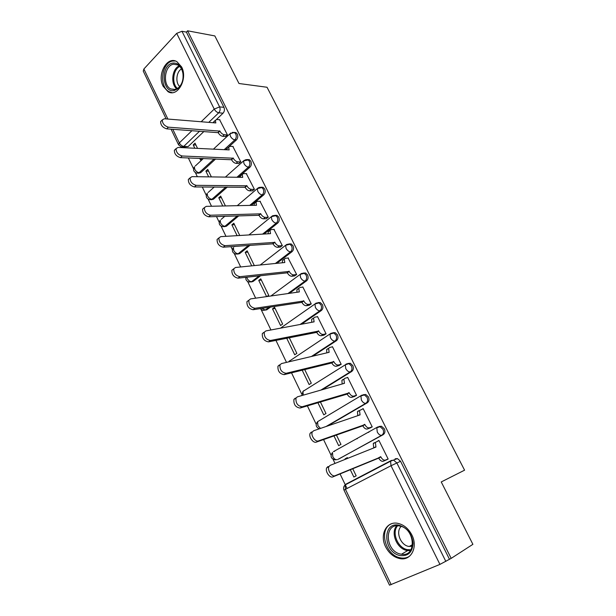 <?xml version="1.0" encoding="UTF-8"?>
<svg xmlns="http://www.w3.org/2000/svg" width="616" height="616" viewBox="0 0 616 616"><rect width="100%" height="100%" fill="white"/><g stroke="black" fill="none" stroke-linecap="round" stroke-linejoin="round"><path stroke-width="0.92" d="M229.321 146.439L236.39 139.955C237.868 138.292 238.169 136.336 237.283 134.088L235.866 132.563L234.072 132.386M238.438 177.285L249.942 167.182C251.459 165.542 251.767 163.579 250.866 161.3L249.349 159.698L247.455 159.559M251.236 205.367L263.725 194.872C265.273 193.255 265.596 191.299 264.68 188.981L263.055 187.303L261.045 187.202M264.056 234.026L277.747 223.038C279.333 221.452 279.664 219.489 278.732 217.14L277 215.377L274.859 215.331M276.815 263.332L292.015 251.698C293.639 250.142 293.978 248.179 293.031 245.799L291.168 243.928L288.904 243.951M289.381 293.347L306.537 280.858C308.192 279.341 308.539 277.369 307.577 274.952L305.582 272.988L303.18 273.088M301.532 324.209L321.313 310.541C323.007 309.055 323.369 307.084 322.384 304.627L320.243 302.556L318.002 302.595M312.82 356.163L336.351 340.748C338.084 339.3 338.454 337.329 337.46 334.835L335.15 332.648L332.809 332.755M322.284 389.689L351.659 371.51C353.438 370.093 353.823 368.122 352.806 365.588L350.312 363.286L347.871 363.471M327.442 426.041L367.252 402.825C369.069 401.447 369.461 399.468 368.43 396.897L365.742 394.471L363.224 394.74M338.022 459.336L383.129 434.719C384.992 433.379 385.4 431.4 384.346 428.79L381.435 426.226L379.033 426.48M385.616 546.808C389.12 553.538 394.024 557.495 400.331 558.689C411.272 560.729 418.156 546.908 411.865 534.981C408.447 528.528 403.75 524.647 397.767 523.338C386.44 520.874 379.387 534.819 385.616 546.808M163.132 86.255L168.06 91.722C177.554 97.651 188.08 78.833 181.612 66.936L176.915 61.677C167.175 55.502 156.772 74.49 163.132 86.255M183.075 146.985L183.414 147.701M188.327 157.919L193.532 168.769M195.403 172.673L197.343 176.707M202.264 186.956L206.275 195.303M208.146 199.207L211.527 206.245M216.462 216.524L219.219 222.268M221.105 226.188L225.972 236.321M230.915 246.623L232.386 249.688M234.273 253.615L240.679 266.959M247.663 281.512L255.663 298.167M261.284 309.879L270.932 329.968M275.922 340.348L286.494 362.377M291.491 372.78L301.624 393.878M307.361 405.836L316.193 424.224M318.172 428.351L318.526 429.082M323.539 439.531L331.023 455.108M333.033 459.29L335.012 463.425M340.04 473.889L347.047 488.48M166.151 118.919L143.251 71.117L143.875 69L176.7 33.356L181.974 31.277L186.386 32.101L223.931 107.33C224.802 109.54 224.509 111.496 223.061 113.19L216.462 119.496M213.606 122.222L213.09 122.715M203.973 131.439L188.096 146.616L183.753 146.392L181.196 146.893L178.563 144.829L179.318 142.912L192.023 130.607M214.838 35.928L187.595 30.8L451.182 558.365L472.895 544.328L441.233 481.951L464.58 470.177L267.036 87.256L238.985 83.507L214.838 35.928M186.386 32.101L187.595 30.8M451.182 558.365L439.932 564.395L389.512 585.162L343.99 490.136L345.453 489.304L391.183 584.669M385.639 460.221L388.157 459.043L378.925 440.417L377.962 440.948M347.717 458.35L347.362 457.619L345.068 458.866L347.501 457.896M356.864 438.831L357.288 438.669M333.911 435.812L338.677 445.661L340.956 444.39L336.367 434.927M369.746 428.105L372.218 426.888L363.147 408.601L362.508 408.97M368.869 432.224L368.437 432.378M317.871 402.641L323.77 414.838L325.995 413.505L320.366 401.886M354.138 396.573L356.556 395.31L347.655 377.354L347.162 377.662M302.133 370.101L309.116 384.546L311.296 383.167L304.658 369.461M338.815 365.604L341.187 364.302L332.44 346.669L332.032 346.931M286.686 338.161L294.725 354.778L296.85 353.353L289.243 337.637M323.754 335.189L326.08 333.849L317.494 316.524L317.14 316.763M272.518 308.862L280.573 325.517L282.652 324.047L274.574 307.369L272.518 308.862L275.098 308.447M308.963 305.305L311.249 303.927L302.803 286.902L302.487 287.133M266.921 296.558L268.699 295.241L260.753 278.84L258.743 280.38L261.346 280.064M294.433 275.937L296.666 274.528L288.088 258.012M280.149 247.085L282.344 245.638L273.928 229.406M254.331 265.588L247.17 250.797L245.199 252.375L247.825 252.16M266.112 218.719L268.268 217.24L260.006 201.286M239.755 235.489L233.81 223.215L231.878 224.832L234.527 224.709M252.314 190.845L254.423 189.328L246.315 173.635M225.433 205.936L220.667 196.088L218.78 197.744L221.452 197.713M238.746 163.433L240.817 161.885L232.856 146.462M211.373 176.907L207.738 169.408L205.89 171.102L208.585 171.156M199.715 158.335L200.5 159.96L202.148 158.428M225.402 136.475L227.435 134.904L219.619 119.735M227.635 147.986L225.71 149.742M215.708 158.92L200.67 172.711L196.604 173.15C193.509 171.833 192.777 169.716 194.425 166.805L194.725 169.246C195.888 171.302 197.359 172.449 199.145 172.68L214.191 158.866M227.381 187.002L213.452 199.238L209.409 199.692C206.229 198.39 205.498 196.25 207.207 193.285L207.515 195.85C208.685 197.936 210.156 199.076 211.935 199.261L225.872 186.994M238.893 215.739L226.442 226.203L222.438 226.68C219.165 225.387 218.418 223.231 220.205 220.205L220.513 222.907C221.698 225.017 223.177 226.141 224.94 226.272L237.399 215.793M250.119 245.214L239.647 253.615L235.689 254.123C232.317 252.845 231.554 250.658 233.41 247.563L233.726 250.412C234.927 252.552 236.405 253.661 238.161 253.738L248.633 245.322M260.838 275.552L253.076 281.489L249.172 282.028C246.646 281.397 245.53 279.81 245.823 277.269M270.717 306.937L266.736 309.84L265.273 310.071L262.886 310.41L259.967 308.631M350.265 469.615L353.853 477.038L356.179 475.822L352.683 468.607M197.551 148.387L195.026 143.158L193.216 144.883L195.927 145.03M193.216 144.883L194.841 148.256M205.89 171.102L208.678 176.869M218.78 197.744L222.769 205.998M231.878 224.832L237.114 235.651M245.199 252.375L251.713 265.85M258.743 280.38L266.589 296.604M345.068 458.866L345.283 459.32M198.26 173.227L200.67 172.711M211.126 199.753L213.452 199.238M224.216 226.711L226.442 226.203M237.537 254.115L239.647 253.615M251.089 281.982L253.076 281.489M264.356 310.179L266.736 309.84M334.796 451.112L334.303 451.466M182.86 146.97L188.096 146.616M449.387 559.12L400.554 461.276L397.397 458.573L395.125 458.812M378.986 440.548L375.375 442.434L375.968 447.054L330.191 465.35L328.959 466.543C326.996 469.931 331.986 477.308 335.142 475.683L380.865 456.972C382.274 459.444 383.776 460.491 385.385 460.113L383.252 461.238C381.643 461.615 380.134 460.568 378.732 458.096L332.948 476.853C329.783 478.486 324.809 471.117 326.78 467.737L328.02 466.535M373.727 447.955L373.265 443.582L374.128 442.773M387.141 459.575L383.252 461.238M388.111 458.951L385.385 460.113M380.711 456.656L378.578 457.788M363.217 408.739L359.498 410.51L360.075 414.891L313.644 430.753L312.312 431.993C310.464 435.266 315.353 442.303 318.487 440.887L364.888 424.624C366.274 427.065 367.775 428.128 369.408 427.827L367.321 428.998C365.688 429.298 364.179 428.236 362.801 425.802L316.347 442.111C313.205 443.535 308.331 436.513 310.179 433.24L311.519 432.001M370.593 427.797L367.321 428.998M357.804 415.669L357.434 411.711L358.366 410.864M372.18 426.811L369.408 427.827M364.734 424.316L362.647 425.494M347.724 377.5L344.898 378.293L343.897 379.163L344.475 383.314L297.405 396.835L295.988 398.098C295.618 403.18 297.674 406.075 302.163 406.768L349.195 392.869C350.566 395.272 352.067 396.358 353.723 396.127L351.682 397.343C350.027 397.574 348.517 396.488 347.162 394.094L300.077 408.046C295.588 407.361 293.532 404.481 293.909 399.399L295.334 398.128M354.77 396.381L351.682 397.343M342.173 383.976L341.888 380.403L342.881 379.533M356.525 395.249L353.723 396.127M349.049 392.569L347.008 393.793M400.03 555.555C383.044 552.429 382.012 521.159 399.091 525.24C407.238 527.843 411.904 533.856 413.074 543.289C412.45 552.329 408.108 556.417 400.03 555.555M399.73 526.041L399.43 525.979C383.814 522.638 385.046 551.258 400.6 554.077L401.478 554.238C416.947 557.218 415.192 528.413 399.73 526.041M412.335 546.353L408.601 546.392C400.369 545.006 395.387 531.485 401.201 526.434M391.53 523.754C378.501 528.805 385.077 555.139 400.1 557.788L401.278 558.004C404.381 558.412 407.137 557.811 409.571 556.194M174.097 90.567C161.877 93.209 160.46 64.811 172.757 63.086C177.909 62.655 181.289 65.912 182.89 72.865C183.691 79.402 182.136 84.623 178.216 88.519L174.097 90.567M173.519 64.21C164.487 65.334 162.308 85.147 170.724 88.95L174.759 89.628L178.571 87.734C182.197 84.13 183.637 79.302 182.898 73.258C182.144 69.277 180.457 66.505 177.824 64.934L173.519 64.21M179.718 86.556C175.198 82.644 176.291 71.648 181.504 68.969M175.375 60.999L172.657 61.046C161.446 62.493 158.797 87.064 169.231 91.753L172.203 92.662M332.517 346.823L329.645 347.478L328.59 348.363L329.152 352.306L281.489 363.563L279.98 364.849C279.672 369.715 281.728 372.534 286.147 373.304L333.795 361.684C335.135 364.048 336.644 365.149 338.315 364.995L336.321 366.25C334.65 366.412 333.14 365.319 331.801 362.955L284.115 374.644C279.687 373.881 277.639 371.063 277.955 366.197L279.464 364.911M339.339 365.473L336.321 366.25M326.834 352.853L326.619 349.649L327.673 348.764M341.164 364.256L338.315 364.995M349.395 363.84L350.296 363.278L348.925 363.64L351.42 365.95C352.437 368.491 352.052 370.47 350.281 371.887L320.882 390.09M333.641 361.392L331.654 362.662M317.571 316.686L314.668 317.217L313.552 318.102L314.106 321.845L265.873 330.923L264.279 332.216C264.025 336.883 266.081 339.639 270.447 340.486L318.665 331.062C319.989 333.387 321.49 334.503 323.177 334.419L321.229 335.72C319.542 335.812 318.033 334.696 316.716 332.37L268.453 341.865C264.095 341.033 262.046 338.284 262.308 333.618L263.894 332.324M324.216 335.089L321.229 335.72M311.773 322.284L311.619 319.435L312.743 318.541M326.064 333.81L323.177 334.419M318.518 330.769L316.57 332.086M302.895 287.071L299.954 287.48L298.775 288.373L299.322 291.922L250.55 298.906L248.879 300.2C248.679 304.674 250.727 307.369 255.032 308.285L303.796 300.978C305.105 303.272 306.614 304.404 308.316 304.381L306.406 305.721C304.704 305.752 303.195 304.62 301.894 302.333L253.091 309.717C248.787 308.809 246.739 306.113 246.954 301.647L248.879 300.2M309.386 305.236L306.406 305.721M296.981 292.261L296.889 289.743L298.067 288.842M311.234 303.904L308.316 304.381M303.657 300.693L301.755 302.048M288.465 257.981L285.493 258.258L284.261 259.151L284.8 262.524L235.512 267.483L233.772 268.761C233.618 273.057 235.666 275.699 239.917 276.684L289.197 271.425C290.483 273.681 291.992 274.828 293.709 274.867L291.845 276.253C290.121 276.214 288.619 275.075 287.333 272.819L238.022 278.163C233.772 277.185 231.724 274.551 231.885 270.255L233.487 268.984M294.825 275.891L291.845 276.253M282.451 262.762L282.421 260.56L283.576 259.675M296.666 274.52L293.709 274.867M289.058 271.14L287.195 272.534M274.289 229.383L271.286 229.552L270 230.43L270.532 233.641L220.751 236.636L218.942 237.907C218.834 242.034 220.875 244.621 225.071 245.676L274.851 242.381C276.122 244.606 277.624 245.769 279.356 245.869L277.539 247.293C275.799 247.193 274.297 246.038 273.027 243.813L223.223 247.193C219.026 246.154 216.986 243.566 217.109 239.439L218.572 238.215M280.519 247.055L277.539 247.293M268.191 233.78L268.199 231.878L269.269 231.015M282.336 245.638L279.356 245.869M274.713 242.103L272.888 243.536M260.352 201.278L257.319 201.332L255.987 202.194L256.502 205.251L206.26 206.36L204.389 207.6C204.32 211.573 206.36 214.114 210.51 215.23L260.745 213.844C262 216.039 263.502 217.209 265.257 217.371L263.471 218.826C261.723 218.672 260.221 217.502 258.966 215.307L208.701 216.794C204.55 215.685 202.518 213.151 202.595 209.178L203.935 208M266.466 218.711L263.471 218.826M254.177 205.297L254.215 203.68L255.209 202.849M268.245 217.255L265.257 217.371M260.614 213.567L258.835 215.038M246.646 173.643L243.59 173.589L242.204 174.436L242.719 177.346L192.038 176.638L190.105 177.847C190.067 181.666 192.1 184.169 196.204 185.347L246.893 185.793C248.125 187.957 249.626 189.143 251.39 189.358L249.649 190.852C247.878 190.637 246.385 189.459 245.145 187.295L194.44 186.948C190.336 185.778 188.311 183.283 188.35 179.464L189.574 178.332M252.652 190.837L249.649 190.852M240.409 177.316L240.479 175.953L241.395 175.152M254.393 189.351L251.39 189.358M246.754 185.524L245.014 187.025M233.179 146.477L230.091 146.315L228.659 147.139L229.16 149.911L178.07 147.44L176.076 148.618C176.076 152.298 178.101 154.755 182.159 155.994L233.264 158.212C234.488 160.345 235.982 161.546 237.761 161.816L236.051 163.348C234.28 163.078 232.779 161.885 231.562 159.752L180.442 157.634C176.384 156.41 174.359 153.954 174.367 150.273L175.475 149.203M239.07 163.44L236.051 163.348M226.888 149.804L226.973 148.687L227.812 147.917M240.779 161.916L237.761 161.816M233.133 157.95L231.431 159.49M219.935 119.758L216.817 119.496L215.346 120.297L215.839 122.938L164.349 118.773L162.301 119.904C162.331 123.454 164.356 125.88 168.368 127.173L219.874 131.1C221.075 133.202 222.576 134.419 224.363 134.742L222.692 136.298C220.898 135.982 219.404 134.773 218.203 132.671L166.69 128.852C162.67 127.566 160.653 125.148 160.63 121.598L161.638 120.574M225.725 136.498L222.692 136.298M213.598 122.753L214.468 121.136M227.396 134.942L224.363 134.742M219.743 130.846L218.079 132.417M232.224 132.409L234.35 132.455L235.766 133.98C236.66 136.236 236.359 138.192 234.873 139.863L224.193 149.673M236.39 139.955L234.873 139.863C233.094 139.547 231.601 138.338 230.384 136.221L229.999 133.749L230.885 132.979M245.553 159.675L247.848 159.644L249.365 161.253C250.265 163.533 249.957 165.496 248.44 167.136L236.937 177.262M249.942 167.182L248.44 167.136C246.677 166.882 245.176 165.673 243.944 163.533L243.559 160.93L244.514 160.129M259.105 187.418L261.569 187.303L263.194 188.981C264.11 191.299 263.794 193.27 262.239 194.879L249.742 205.398M263.725 194.872L262.239 194.879C260.491 194.679 258.99 193.486 257.742 191.306L257.342 188.573L258.381 187.749M272.888 215.646L275.529 215.431L277.262 217.202C278.193 219.55 277.862 221.521 276.276 223.108L262.578 234.119M277.747 223.038L276.276 223.108C274.543 222.961 273.042 221.783 271.772 219.573L271.363 216.693L272.488 215.839M286.91 244.383L289.713 244.044L291.576 245.907C292.523 248.294 292.184 250.265 290.56 251.821L275.352 263.479M292.015 251.698L290.56 251.821C288.842 251.736 287.333 250.573 286.055 248.333L285.639 245.291L286.848 244.413M301.47 273.489L304.142 273.158L306.137 275.129C307.107 277.546 306.753 279.525 305.097 281.042L287.934 293.555M306.537 280.858L305.097 281.042C303.388 281.019 301.886 279.872 300.585 277.593L300.161 274.389L301.347 273.504M316.408 303.057L318.819 302.787L320.967 304.866C321.945 307.322 321.583 309.301 319.889 310.787L300.1 324.478M321.313 310.541L319.889 310.787C318.202 310.826 316.693 309.694 315.377 307.384L314.945 303.996L316.07 303.111M290.044 360.676L331.062 333.248L333.741 332.948L336.059 335.135C337.052 337.63 336.683 339.608 334.95 341.064L311.403 356.495M336.351 340.748L334.95 341.064C333.271 341.172 331.77 340.047 330.43 337.707L329.991 334.126L335.15 332.648M351.659 371.51L350.281 371.887C348.625 372.064 347.116 370.955 345.761 368.576L345.314 364.795L346.323 363.925L348.925 363.64L345.314 364.795L302.949 391.414L303.264 395.149M317.717 421.606L361.861 395.164L364.372 394.902L367.067 397.335C368.099 399.915 367.706 401.894 365.889 403.272L326.049 426.518M367.252 402.825L365.889 403.272C364.256 403.518 362.747 402.433 361.369 400.015L360.914 396.011L365.742 394.471M333.41 451.643L377.685 426.98L380.087 426.726L383.006 429.298C384.053 431.916 383.645 433.895 381.789 435.235L338.638 459.089M383.129 434.719L381.789 435.235C380.172 435.558 378.671 434.488 377.269 432.032L376.807 427.797L381.435 426.226M223.061 113.19L218.749 112.782L208.77 122.368M199.638 131.139L183.753 146.392C181.943 146.108 180.465 144.945 179.318 142.912L172.78 129.275M201.17 121.752L214.237 109.094L176.7 33.356M143.875 69L167.883 119.057M439.932 564.395L391.021 465.719L345.453 489.304L345.153 484.915L346.007 484.114L391.175 460.537M259.367 275.722L251.597 281.674C249.857 281.651 248.379 280.55 247.162 278.378L246.739 277.161M269.254 307.168L265.273 310.071L261.831 308.339M304.643 390.351L302.949 391.414L301.725 395.595M335.273 459.89C330.9 458.712 329.968 456.24 332.494 452.475L332.802 456.618C334.126 458.989 335.612 459.998 337.252 459.636M303.226 391.237L303.996 390.529M289.02 361.361L289.666 360.768M319.319 428.813C315.869 427.158 315.292 424.778 317.587 421.683L317.895 425.602L320.466 428.42M234.488 246.693L234.927 246.331M221.19 219.358L224.871 216.224M208.123 192.477L214.299 186.979M195.264 166.02L203.395 158.474M400.554 461.276L391.021 465.719L390.559 461.222L391.368 460.429L393.647 460.19L396.82 462.909L445.845 561.407M223.931 107.33L219.612 106.891C220.49 109.117 220.197 111.08 218.749 112.782C216.947 112.42 215.438 111.188 214.237 109.094L219.612 106.891L181.974 31.277M375.814 446.746L373.696 447.894M380.865 456.972L378.732 458.096M335.142 475.683L332.948 476.853M359.929 414.591L358.404 415.469M364.888 424.624L362.801 425.802M318.487 440.887L316.347 442.111M344.329 383.013L343.274 383.66M349.195 392.869L347.162 394.094M302.163 406.768L300.077 408.046M410.433 550.619L406.791 550.442C396.866 548.71 390.367 532.863 396.635 525.864M397.597 525.818C391.445 532.54 397.713 547.971 407.361 549.649L410.98 549.803M176.815 88.943C170.424 84.2 171.933 68.9 179.148 65.873M179.756 66.451C172.965 69.516 171.548 83.868 177.516 88.542M329.013 352.005L328.213 352.529M333.795 361.684L331.801 362.955M286.147 373.304L284.115 374.644M313.968 321.552L313.328 321.991M318.665 331.062L316.716 332.37M270.447 340.486L268.453 341.865M299.184 291.637L298.66 292.015M303.796 300.978L301.894 302.333M255.032 308.285L253.091 309.717M284.661 262.247L284.215 262.585M289.197 271.425L287.333 272.819M239.917 276.684L238.022 278.163M270.393 233.364L270.008 233.672M274.851 242.381L273.027 243.813M225.071 245.676L223.223 247.193M260.745 213.844L258.966 215.307M210.51 215.23L208.701 216.794M246.893 185.793L245.145 187.295M196.204 185.347L194.44 186.948M233.264 158.212L231.562 159.752M182.159 155.994L180.442 157.634M219.874 131.1L218.203 132.671M168.368 127.173L166.69 128.852M169.485 91.876L168.06 91.722M320.243 302.556L314.945 303.996L280.465 328.174M305.582 272.988L300.161 274.389L270.901 295.988M291.168 243.928L285.639 245.291L260.237 264.995M277 215.377L271.363 216.693L248.933 234.942M263.055 187.303L257.342 188.573L237.26 205.675M249.349 159.698L243.559 160.93L225.394 177.1M235.866 132.563L234.35 132.455L229.999 133.749L213.429 149.149M397.397 458.573L390.559 461.222L345.153 484.915C343.559 486.417 343.166 488.157 343.99 490.136M171.055 129.152L178.501 144.706M375.375 442.434L373.265 443.582M328.959 466.543L326.78 467.737M359.498 410.51L357.434 411.711M312.312 431.993L310.179 433.24M343.897 379.163L341.888 380.403M295.988 398.098L293.909 399.399M410.502 550.527L407.661 550.604L401.478 554.238M409.24 546.508L412.612 544.536M175.406 89.489L170.724 88.95M182.898 73.258L182.89 72.865M178.571 87.734L178.216 88.519M328.59 348.363L326.619 349.649M279.98 364.849L277.955 366.197M313.552 318.102L311.619 319.435M264.279 332.216L262.308 333.618M298.775 288.373L296.889 289.743M284.261 259.151L282.421 260.56M233.772 268.761L231.885 270.255M270 230.43L268.199 231.878M218.942 237.907L217.109 239.439M255.987 202.194L254.215 203.68M204.389 207.6L202.595 209.178M242.204 174.436L240.479 175.953M190.105 177.847L188.35 179.464M228.659 147.139L226.973 148.687M176.076 148.618L174.367 150.273M215.346 120.297L213.69 121.876M162.301 119.904L160.63 121.598"/></g></svg>

